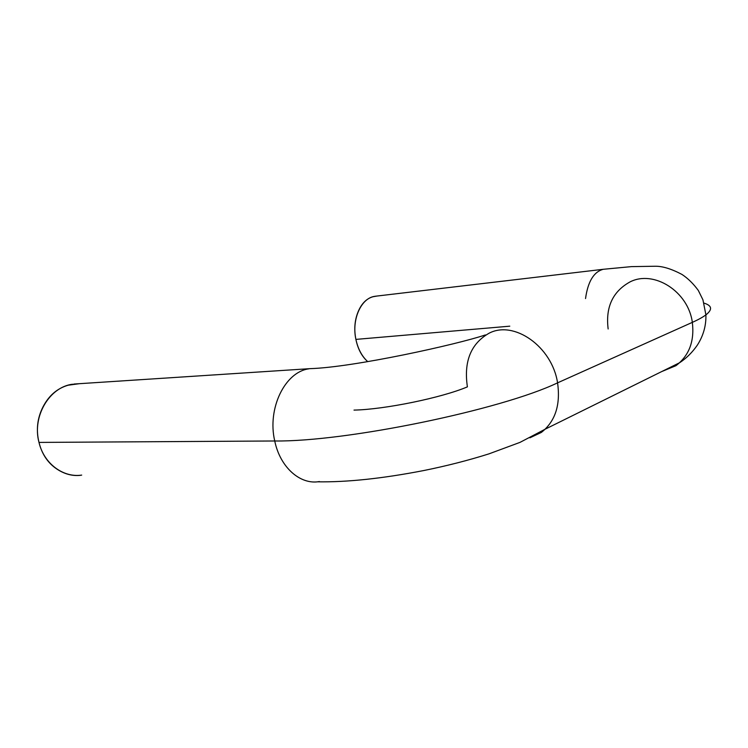 <?xml version="1.0" encoding="UTF-8"?>
<svg xmlns="http://www.w3.org/2000/svg" width="748" height="748" viewBox="0 0 748 748"><rect width="100%" height="100%" fill="white"/><g stroke="black" fill="none" stroke-linecap="round" stroke-linejoin="round"><path stroke-width="1.12" d="M608.152 328.98C605.441 307.166 612.724 291.486 629.994 281.931C653.63 269.691 688.244 291.252 692.339 322.369C698.735 319.48 703.447 316.834 706.486 314.412C712.629 309.27 711.806 305.511 704.018 303.127M603.084 269.345C593.753 271.889 587.9 281.622 585.534 298.555C587.9 281.622 593.753 271.889 603.084 269.345M72.593 384.22C49.518 386.987 31.94 416.374 38.99 442.414L274.74 440.983C267.045 408.408 285.063 371.906 308.793 368.848C285.063 371.906 267.045 408.408 274.74 440.983C346.287 441.909 501.282 409.848 557.569 382.845C552.015 346.371 513.736 319.938 488.921 333.309C513.736 319.938 552.015 346.371 557.569 382.845L692.339 322.369C688.244 291.252 653.63 269.691 629.994 281.931M374.692 296.339C361.088 298.162 351.513 319.49 355.898 339.396L509.79 326.175L355.898 339.396C353.935 329.578 354.627 320.471 357.993 312.084C361.387 303.753 366.361 298.648 372.925 296.75L376.992 296.04M354.01 410.1C384.659 409.493 441.89 397.74 467.397 386.856C463.648 361.583 470.819 343.734 488.921 333.309M79.297 383.696L68.152 385.211C57.297 388.343 48.947 395.505 43.104 406.688C37.316 417.964 35.941 429.876 38.99 442.414C42.112 454.915 48.648 464.162 58.596 470.146C65.721 474.41 73.014 476.139 80.475 475.326M367.717 361.621C361.817 356.422 357.881 349.007 355.898 339.396C357.955 348.895 361.892 356.31 367.717 361.621M706.486 314.412C703.447 316.834 698.735 319.48 692.339 322.369C694.593 341.238 689.123 355.674 675.921 365.697L661.587 371.625L675.921 365.697C689.123 355.674 694.593 341.238 692.339 322.369L557.569 382.845C560.673 404.92 555.268 421.442 541.365 432.419L529.902 437.814L541.365 432.419C555.268 421.442 560.673 404.92 557.569 382.845C501.282 409.848 346.287 441.909 274.74 440.983C280.145 467.481 300.434 485.134 319.377 481.553C300.434 485.134 280.145 467.481 274.74 440.983L38.99 442.414C43.898 463.61 63.206 477.879 81.691 475.102M317.246 481.815C347.035 482.301 382.574 478.533 423.873 470.52C446.668 465.911 468.37 460.357 489.005 453.849L520.01 442.377L545.339 429.1L679.698 362.677C686.496 358.161 692.368 352.327 697.314 345.174C703.335 335.805 706.196 325.707 705.906 314.861L702.942 299.836L698.323 290.458C693.359 283.688 687.908 278.34 681.961 274.432C671.255 268.784 662.251 266.064 654.939 266.251L631.424 266.625L603.533 269.261L375.169 296.255M73.8 384.051L310.037 368.652C353.963 367.333 457.374 344.398 485.387 334.936"/></g></svg>
